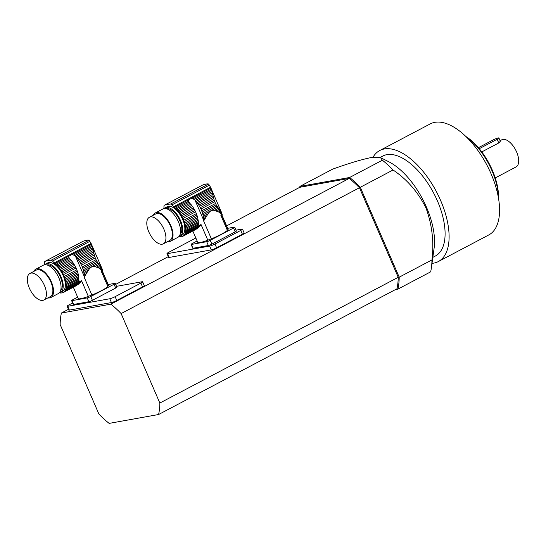 <?xml version="1.0" encoding="UTF-8"?>
<svg xmlns="http://www.w3.org/2000/svg" width="546" height="546" viewBox="0 0 546 546"><rect width="100%" height="100%" fill="white"/><g stroke="black" fill="none" stroke-linecap="round" stroke-linejoin="round"><path stroke-width="0.82" d="M204.579 219.519L203.726 219.97A17.424 8.579 62.2 0 1 203.719 220.297L203.651 220.987L205.63 217.793L203.685 218.816A17.424 8.579 62.2 0 0 203.556 217.506A2.375 1.167 62.2 0 1 203.351 216.257L208.142 213.732L206.838 215.772L203.556 217.506M205.63 217.793L206.838 215.772M203.726 219.97A2.375 1.167 62.2 0 1 203.685 218.816M208.142 213.732C209.91 210.968 212.012 209.855 214.462 210.394L218.496 208.265L217.697 207.132L203.051 214.858A17.424 8.579 62.2 0 1 203.351 216.257M217.697 207.132L216.96 206.019L202.696 213.547A2.375 1.167 62.2 0 0 203.051 214.858M216.96 206.019L216.196 204.736L202.232 212.107A17.424 8.579 62.2 0 1 202.696 213.547M216.196 204.736L215.547 203.487L201.733 210.77A2.375 1.167 62.2 0 0 202.232 212.107M215.547 203.487L214.769 201.692L200.955 208.975A17.424 8.579 62.2 0 1 201.733 210.77M214.769 201.692L214.278 200.3L200.314 207.664A2.375 1.167 62.2 0 0 200.955 208.975M214.278 200.3L213.814 198.758L199.556 206.279A17.424 8.579 62.2 0 1 200.314 207.664M213.814 198.758L213.445 197.318L198.805 205.037A2.375 1.167 62.2 0 0 199.556 206.279M213.445 197.318L213.083 195.755L197.939 203.74A17.424 8.579 62.2 0 1 198.805 205.037M213.083 195.755L212.769 194.342L197.106 202.6A2.375 1.167 62.2 0 0 197.939 203.74M212.769 194.342L212.435 192.854L196.164 201.44A17.424 8.579 62.2 0 1 197.106 202.6M212.435 192.854L212.121 191.55L195.27 200.437A2.375 1.167 62.2 0 0 196.164 201.44M212.121 191.55L211.746 190.226L194.212 199.474L195.011 200.164A17.424 8.579 62.2 0 1 195.27 200.437M185.565 226.993A17.424 8.579 62.2 0 1 185.701 228.303L198.314 221.649A17.424 8.579 -117.8 0 0 198.184 220.338L185.565 226.993A2.375 1.167 62.2 0 1 185.367 225.744L197.986 219.089A17.424 8.579 -117.8 0 0 197.686 217.69L185.067 224.345A2.375 1.167 62.2 0 1 184.712 223.034L197.324 216.38A17.424 8.579 -117.8 0 0 196.86 214.94L184.248 221.594A2.375 1.167 62.2 0 1 183.749 220.256L196.362 213.602A17.424 8.579 -117.8 0 0 195.584 211.807L182.971 218.461A2.375 1.167 62.2 0 1 182.323 217.151L194.942 210.497A17.424 8.579 -117.8 0 0 194.185 209.111L181.565 215.766A2.375 1.167 62.2 0 1 180.815 214.523L193.434 207.869A17.424 8.579 -117.8 0 0 192.567 206.572L179.955 213.227A2.375 1.167 62.2 0 1 179.115 212.087L191.735 205.433A17.424 8.579 -117.8 0 0 190.793 204.272L178.18 210.927A2.375 1.167 62.2 0 1 177.286 209.923L189.899 203.269A17.424 8.579 -117.8 0 0 189.639 202.996L188.377 201.228L188.309 199.993L191.114 198.519L192.963 198.812L211.377 189.1L211.746 190.226M192.963 198.812L194.212 199.474M211.377 189.1L210.954 188.049L191.114 198.519M221.867 213.261L210.579 187.244L173.71 206.695L171.997 204.859A2.791 1.372 62.2 0 0 170.55 204.067A97.625 48.075 62.2 0 0 164.551 205.146A2.791 1.372 62.2 0 0 164.435 205.194A2.791 1.372 62.2 0 0 163.95 206.299L163.957 208.442A4.184 2.061 62.2 0 1 163.957 208.613M221.157 213.8L221.922 213.397L221.812 214.79L218.762 212.039L214.462 210.394M203.651 220.987L211.384 238.848A3.488 0.471 -23.4 0 0 207.835 240.22A16.53 2.225 156.6 0 1 197.727 242.356L192.827 231.026M221.765 214.66L228.071 229.231A16.53 2.225 156.6 0 1 228.003 229.654L221.417 214.435A16.53 2.225 156.6 0 1 220.802 215.165L227.389 230.385A16.53 2.225 156.6 0 1 211.384 238.848M182.241 236.459L181.77 236.711A17.424 8.579 62.2 0 1 181.17 236.821A2.375 1.167 62.2 0 0 180.473 236.8A2.375 1.167 62.2 0 0 180.398 236.848A17.424 8.579 62.2 0 1 179.511 236.759A2.375 1.167 62.2 0 0 179.122 236.575M195.761 229.463L183.135 236.111A17.424 8.579 62.2 0 1 182.746 236.343A17.424 8.579 62.2 0 1 182.453 236.479A2.375 1.167 62.2 0 0 181.975 236.534A2.375 1.167 62.2 0 0 181.77 236.711M199.413 226.604L197.515 228.365L183.709 235.654A17.424 8.579 62.2 0 0 184.248 235.039A2.375 1.167 62.2 0 1 184.637 234.398A2.375 1.167 62.2 0 1 184.678 234.37L199.413 226.604L200.443 225.437L185.067 233.545A17.424 8.579 62.2 0 1 184.678 234.37M198.485 227.532L184.248 235.039M221.819 214.783L222.195 214.585L221.976 215.144M207.835 240.22L201.037 224.515L185.347 232.685A17.424 8.579 62.2 0 0 185.572 231.668A2.375 1.167 62.2 0 1 185.695 230.644L198.375 223.956L198.355 223.123A17.424 8.579 -117.8 0 0 198.355 222.802L185.736 229.456A17.424 8.579 62.2 0 1 185.695 230.644M199.324 225.314L198.573 224.802L185.572 231.668M219.772 212.667L221.144 211.944L221.58 212.674L220.529 213.227M217.636 211.459L219.956 210.237L220.57 211.084L218.762 212.039M218.496 208.265L219.219 209.241L216.161 210.858M179.948 236.247L182.098 235.114A16.039 7.897 -117.8 0 0 182.159 218.352A16.039 7.897 -117.8 0 0 168.304 206.34A16.039 7.897 -117.8 0 0 167.131 206.743L164.981 207.876A16.039 7.897 62.2 0 1 166.155 207.473A16.039 7.897 62.2 0 1 180.016 219.485A16.039 7.897 62.2 0 1 179.948 236.247A16.039 7.897 62.2 0 1 178.788 236.65M163.998 208.606A16.039 7.897 62.2 0 1 164.981 207.876M183.135 236.111A2.375 1.167 62.2 0 1 183.456 235.722A2.375 1.167 62.2 0 1 183.709 235.654M221.901 215.506L222.126 215.063M222.195 214.585L222.12 213.998M185.067 233.545A2.375 1.167 62.2 0 1 185.347 232.685M201.037 224.515L200.443 225.437M221.922 213.397L221.58 212.674L221.922 213.397M198.375 223.956L198.526 224.693M221.144 211.944L220.57 211.084M185.736 229.456A2.375 1.167 62.2 0 1 185.701 228.303M198.314 221.649A2.375 1.167 -117.8 0 0 198.355 222.802M219.956 210.237L219.219 209.241M197.986 219.089A2.375 1.167 -117.8 0 0 198.184 220.338M185.067 224.345A17.424 8.579 62.2 0 1 185.367 225.744M197.324 216.38A2.375 1.167 -117.8 0 0 197.686 217.69M184.248 221.594A17.424 8.579 62.2 0 1 184.712 223.034M196.362 213.602A2.375 1.167 -117.8 0 0 196.86 214.94M182.971 218.461A17.424 8.579 62.2 0 1 183.749 220.256M194.942 210.497A2.375 1.167 -117.8 0 0 195.584 211.807M181.565 215.766A17.424 8.579 62.2 0 1 182.323 217.151M193.434 207.869A2.375 1.167 -117.8 0 0 194.185 209.111M179.955 213.227A17.424 8.579 62.2 0 1 180.815 214.523M191.735 205.433A2.375 1.167 -117.8 0 0 192.567 206.572M178.18 210.927A17.424 8.579 62.2 0 1 179.115 212.087M189.899 203.269A2.375 1.167 -117.8 0 0 190.793 204.272M188.977 202.238L176.297 208.927A17.424 8.579 62.2 0 1 177.286 209.923M176.297 208.927A2.375 1.167 62.2 0 1 175.368 208.094L188.431 201.365M188.309 199.993L174.406 207.323A17.424 8.579 62.2 0 1 175.368 208.094M174.406 207.323A4.184 2.061 62.2 0 1 173.71 206.695M202.211 185.285L202.559 185.101C205.33 184.07 207.33 183.709 208.558 184.022L210.579 187.244M180.057 234.48A14.646 7.214 -117.8 0 0 178.849 218.693A14.646 7.214 -117.8 0 0 166.51 208.784M153.324 215.206A16.039 7.897 62.2 0 1 155.317 212.967L162.838 209.009A16.039 7.897 62.2 0 1 177.307 219.506A16.039 7.897 62.2 0 1 177.805 237.38L170.284 241.346A16.039 7.897 62.2 0 1 169.117 241.748A16.039 7.897 62.2 0 1 167.315 241.728M162.258 244.192A14.995 7.385 -117.8 0 0 163.356 243.823A14.995 7.385 -117.8 0 0 162.892 227.116A14.995 7.385 -117.8 0 0 149.365 217.294A14.995 7.385 -117.8 0 0 149.304 232.965A14.995 7.385 -117.8 0 0 162.258 244.192M163.356 243.823L169.799 240.424A14.995 7.385 -117.8 0 0 169.335 223.717A14.995 7.385 -117.8 0 0 155.808 213.895L149.365 217.294M155.317 212.967A16.039 7.897 62.2 0 1 169.792 223.471A16.039 7.897 62.2 0 1 170.284 241.346M233.558 228.03A2.791 0.375 -23.4 0 0 234.712 227.177L236.363 230.978A2.791 0.375 156.6 0 1 235.203 231.838L233.558 228.03L210.258 240.322L211.903 244.13A2.791 0.375 156.6 0 1 208.354 245.516L193.141 248.239A2.791 0.375 156.6 0 1 192.731 248.218L191.086 244.41A2.791 0.375 -23.4 0 0 191.496 244.437L193.141 248.239M235.203 231.838L211.903 244.13M208.354 245.516L206.709 241.707L191.496 244.437M197.133 240.977L192.24 243.557A2.791 0.375 -23.4 0 0 191.086 244.41M234.712 227.177A2.791 0.375 -23.4 0 0 234.302 227.15L227.682 228.337M228.003 229.654A3.488 0.471 -23.4 0 0 227.307 230.2M206.709 241.707A2.791 0.375 -23.4 0 0 210.258 240.322M85.087 275.716L84.234 276.167A17.424 8.579 62.2 0 1 84.234 276.488L84.166 277.184L86.138 273.983L84.193 275.013A17.424 8.579 62.2 0 0 84.064 273.703A2.375 1.167 62.2 0 1 83.866 272.447L88.65 269.922L87.346 271.969L84.064 273.703M86.138 273.983L87.346 271.969M84.234 276.167A2.375 1.167 62.2 0 1 84.193 275.013M88.65 269.922C90.418 267.158 92.52 266.045 94.97 266.591L99.01 264.462L98.205 263.329L83.565 271.055A17.424 8.579 62.2 0 1 83.866 272.447M98.205 263.329L97.468 262.216L83.204 269.738A2.375 1.167 62.2 0 0 83.565 271.055M97.468 262.216L96.71 260.933L82.739 268.298A17.424 8.579 62.2 0 1 83.204 269.738M96.71 260.933L96.055 259.678L82.241 266.967A2.375 1.167 62.2 0 0 82.739 268.298M96.055 259.678L95.277 257.883L81.463 265.172A17.424 8.579 62.2 0 1 82.241 266.967M95.277 257.883L94.786 256.497L80.822 263.861A2.375 1.167 62.2 0 0 81.463 265.172M94.786 256.497L94.328 254.948L80.064 262.476A17.424 8.579 62.2 0 1 80.822 263.861M94.328 254.948L93.953 253.508L79.313 261.234A2.375 1.167 62.2 0 0 80.064 262.476M93.953 253.508L93.591 251.952L78.453 259.937A17.424 8.579 62.2 0 1 79.313 261.234M93.591 251.952L93.284 250.532L77.614 258.797A2.375 1.167 62.2 0 0 78.453 259.937M93.284 250.532L92.95 249.051L76.672 257.63A17.424 8.579 62.2 0 1 77.614 258.797M92.95 249.051L92.629 247.748L75.778 256.634A2.375 1.167 62.2 0 0 76.672 257.63M92.629 247.748L92.26 246.417L74.727 255.665L75.519 256.354A17.424 8.579 62.2 0 1 75.778 256.634M66.08 283.19A17.424 8.579 62.2 0 1 66.209 284.5L78.829 277.846A17.424 8.579 -117.8 0 0 78.692 276.535L66.08 283.19A2.375 1.167 62.2 0 1 65.875 281.934L78.494 275.28A17.424 8.579 -117.8 0 0 78.194 273.887L65.575 280.542A2.375 1.167 62.2 0 1 65.22 279.224L77.839 272.57A17.424 8.579 -117.8 0 0 77.375 271.13L64.756 277.784A2.375 1.167 62.2 0 1 64.257 276.453L76.877 269.799A17.424 8.579 -117.8 0 0 76.099 268.004L63.479 274.658A2.375 1.167 62.2 0 1 62.838 273.348L75.45 266.694A17.424 8.579 -117.8 0 0 74.693 265.308L62.08 271.963A2.375 1.167 62.2 0 1 61.329 270.72L73.942 264.066A17.424 8.579 -117.8 0 0 73.082 262.769L60.463 269.424A2.375 1.167 62.2 0 1 59.63 268.284L72.243 261.63A17.424 8.579 -117.8 0 0 71.308 260.462L58.688 267.117A2.375 1.167 62.2 0 1 57.794 266.12L70.414 259.459A17.424 8.579 -117.8 0 0 70.147 259.186L68.885 257.425L68.816 256.19L71.622 254.709L73.478 255.002L91.885 245.29L92.26 246.417M73.478 255.002L74.727 255.665M91.885 245.29L91.469 244.239L71.622 254.709M102.375 269.451L91.093 243.441L54.218 262.885L52.505 261.056A2.791 1.372 62.2 0 0 51.065 260.265A97.625 48.075 62.2 0 0 45.059 261.336A2.791 1.372 62.2 0 0 44.943 261.391A2.791 1.372 62.2 0 0 44.465 262.496L44.472 264.639A4.184 2.061 62.2 0 1 44.465 264.81M101.665 269.997L102.436 269.587L102.32 270.98L99.27 268.236L94.97 266.591M84.166 277.184L91.892 295.038A3.488 0.471 -23.4 0 0 88.343 296.417A16.53 2.225 156.6 0 1 78.242 298.553L73.335 287.216M102.273 270.857L108.579 285.421A16.53 2.225 156.6 0 1 108.517 285.851L101.931 270.632A16.53 2.225 156.6 0 1 101.31 271.362L107.896 286.582A16.53 2.225 156.6 0 1 91.892 295.038M62.756 292.656L62.278 292.909A17.424 8.579 62.2 0 1 61.684 293.018A2.375 1.167 62.2 0 0 60.988 292.997A2.375 1.167 62.2 0 0 60.906 293.045A17.424 8.579 62.2 0 1 60.019 292.949A2.375 1.167 62.2 0 0 59.637 292.765M76.269 285.66L63.65 292.301A17.424 8.579 62.2 0 1 63.254 292.533A17.424 8.579 62.2 0 1 62.967 292.676A2.375 1.167 62.2 0 0 62.483 292.724A2.375 1.167 62.2 0 0 62.278 292.909M79.921 282.794L78.023 284.562L64.216 291.844A17.424 8.579 62.2 0 0 64.762 291.236A2.375 1.167 62.2 0 1 65.145 290.588A2.375 1.167 62.2 0 1 65.192 290.568L79.921 282.794L80.951 281.627L65.581 289.735A17.424 8.579 62.2 0 1 65.192 290.568M78.999 283.722L64.762 291.236M102.334 270.98L102.703 270.782L102.484 271.335M88.343 296.417L81.552 280.705L65.861 288.882A17.424 8.579 62.2 0 0 66.08 287.858A2.375 1.167 62.2 0 1 66.203 286.834L78.883 280.146L78.863 279.32A17.424 8.579 -117.8 0 0 78.863 278.999L66.25 285.654A17.424 8.579 62.2 0 1 66.203 286.834M79.839 281.511L79.088 280.999L66.08 287.858M100.287 268.857L101.658 268.134L102.088 268.864L101.037 269.417M98.144 267.656L100.471 266.428L101.085 267.281L99.27 268.236M99.01 264.462L99.734 265.438L96.669 267.049M60.463 292.444L62.606 291.311A16.039 7.897 -117.8 0 0 62.674 274.549A16.039 7.897 -117.8 0 0 48.812 262.537A16.039 7.897 -117.8 0 0 47.639 262.933L45.495 264.066A16.039 7.897 62.2 0 1 46.663 263.67A16.039 7.897 62.2 0 1 60.524 275.682A16.039 7.897 62.2 0 1 60.463 292.444A16.039 7.897 62.2 0 1 59.296 292.84M44.506 264.803A16.039 7.897 62.2 0 1 45.495 264.066M63.65 292.301A2.375 1.167 62.2 0 1 63.964 291.912A2.375 1.167 62.2 0 1 64.216 291.844M102.416 271.696L102.634 271.253M102.703 270.782L102.634 270.195M65.581 289.735A2.375 1.167 62.2 0 1 65.861 288.882M81.552 280.705L80.951 281.627M102.436 269.587L102.088 268.864L102.436 269.587M78.883 280.146L79.034 280.883M101.658 268.134L101.085 267.281M66.25 285.654A2.375 1.167 62.2 0 1 66.209 284.5M78.829 277.846A2.375 1.167 -117.8 0 0 78.863 278.999M100.471 266.428L99.734 265.438M78.494 275.28A2.375 1.167 -117.8 0 0 78.692 276.535M65.575 280.542A17.424 8.579 62.2 0 1 65.875 281.934M77.839 272.57A2.375 1.167 -117.8 0 0 78.194 273.887M64.756 277.784A17.424 8.579 62.2 0 1 65.22 279.224M76.877 269.799A2.375 1.167 -117.8 0 0 77.375 271.13M63.479 274.658A17.424 8.579 62.2 0 1 64.257 276.453M75.45 266.694A2.375 1.167 -117.8 0 0 76.099 268.004M62.08 271.963A17.424 8.579 62.2 0 1 62.838 273.348M73.942 264.066A2.375 1.167 -117.8 0 0 74.693 265.308M60.463 269.424A17.424 8.579 62.2 0 1 61.329 270.72M72.243 261.63A2.375 1.167 -117.8 0 0 73.082 262.769M58.688 267.117A17.424 8.579 62.2 0 1 59.63 268.284M70.414 259.459A2.375 1.167 -117.8 0 0 71.308 260.462M69.485 258.429L56.804 265.117A17.424 8.579 62.2 0 1 57.794 266.12M56.804 265.117A2.375 1.167 62.2 0 1 55.876 264.284L68.946 257.562M68.816 256.19L54.921 263.52A17.424 8.579 62.2 0 1 55.876 264.284M54.921 263.52A4.184 2.061 62.2 0 1 54.218 262.885M82.719 241.475L83.067 241.291C85.838 240.26 87.838 239.899 89.066 240.22L91.093 243.441M60.572 290.67A14.646 7.214 -117.8 0 0 59.357 274.891A14.646 7.214 -117.8 0 0 47.017 264.974M33.838 271.396A16.039 7.897 62.2 0 1 35.831 269.164L43.346 265.199A16.039 7.897 62.2 0 1 57.815 275.703A16.039 7.897 62.2 0 1 58.313 293.577L50.798 297.543A16.039 7.897 62.2 0 1 49.625 297.939A16.039 7.897 62.2 0 1 47.83 297.925M42.772 300.389A14.995 7.385 -117.8 0 0 43.864 300.013A14.995 7.385 -117.8 0 0 43.4 283.306A14.995 7.385 -117.8 0 0 29.873 273.485A14.995 7.385 -117.8 0 0 29.818 289.155A14.995 7.385 -117.8 0 0 42.772 300.389M43.864 300.013L50.307 296.615A14.995 7.385 -117.8 0 0 49.843 279.907A14.995 7.385 -117.8 0 0 36.316 270.093L29.873 273.485M35.831 269.164A16.039 7.897 62.2 0 1 50.3 279.668A16.039 7.897 62.2 0 1 50.798 297.543M114.066 284.227A2.791 0.375 -23.4 0 0 115.226 283.367L116.871 287.176A2.791 0.375 156.6 0 1 115.711 288.029L114.066 284.227L90.766 296.519L92.41 300.32A2.791 0.375 156.6 0 1 88.861 301.706L73.655 304.436A2.791 0.375 156.6 0 1 73.239 304.409L71.594 300.607A2.791 0.375 -23.4 0 0 72.004 300.628L73.655 304.436M115.711 288.029L92.41 300.32M88.861 301.706L87.217 297.904L72.004 300.628M77.641 297.167L72.754 299.747A2.791 0.375 -23.4 0 0 71.594 300.607M115.226 283.367A2.791 0.375 -23.4 0 0 114.81 283.347L108.197 284.534M108.517 285.851A3.488 0.471 -23.4 0 0 107.815 286.391M87.217 297.904A2.791 0.375 -23.4 0 0 90.766 296.519M380.685 157.712L388.506 161.616A59.282 29.191 62.2 0 1 434.111 248.082L431.401 267.717A78.808 38.807 62.2 0 1 430.657 271.84L397.911 289.114L395.55 289.537M370.939 157.589C361.002 159.678 348.246 163.527 332.671 169.124L299.918 186.398L349.604 177.491L382.357 160.217L380.562 157.644L370.939 157.589M382.357 160.217A78.808 38.807 62.2 0 1 393.052 169.99C407.029 179.354 417.997 192.008 425.969 207.965C432.132 224.795 434.131 242.11 431.961 259.91A78.808 38.807 62.2 0 1 431.401 267.717M431.961 259.91L399.208 277.184L398.225 277.307L359.507 187.838A78.112 38.466 -117.8 0 0 349.215 178.426L349.604 177.491A78.808 38.807 62.2 0 1 360.299 187.264L399.208 277.184A78.808 38.807 62.2 0 1 397.911 289.114L396.976 288.786A78.112 38.466 -117.8 0 0 398.225 277.307L359.507 187.838A78.112 38.466 -117.8 0 0 349.215 178.426L299.781 187.298L299.918 186.398A78.808 38.807 62.2 0 0 299.72 187.326M68.441 309.316L61.398 313.035A78.112 38.466 -117.8 0 0 60.142 324.508L98.86 413.984A78.112 38.466 -117.8 0 0 109.152 423.389L158.586 414.523L396.976 288.786A78.112 38.466 -117.8 0 0 398.225 277.307L159.841 403.044L121.123 313.575L393.052 169.99M380.091 157.446L382.691 156.074A56.491 27.819 62.2 0 1 433.654 193.066A56.491 27.819 62.2 0 1 435.401 256.006L432.835 257.364M372.993 157.262A62.77 30.91 62.2 0 1 379.763 150.519L430.234 123.901A62.77 30.91 62.2 0 1 486.855 165.001A62.77 30.91 62.2 0 1 488.8 234.937L438.329 261.561A62.77 30.91 62.2 0 1 432.009 263.343M379.763 150.519A62.77 30.91 62.2 0 1 436.39 191.619A62.77 30.91 62.2 0 1 438.329 261.561M465.915 136.52A46.028 22.666 62.2 0 1 498.532 198.369M498.375 197.434A47.427 23.355 -117.8 0 0 466.591 137.183M500.075 140.684L501.754 139.796A15.343 7.555 62.2 0 1 515.595 149.843A15.343 7.555 62.2 0 1 516.072 166.939L495.242 177.928M481.79 151.918L498.771 142.956L500.334 141.284L498.907 137.974A4.17 0.56 -23.4 0 0 498.286 137.94L498.273 137.94A4.17 0.56 -23.4 0 0 492.97 140.015L478.412 147.693M498.771 142.956L497.174 139.257L479.265 148.703M497.174 139.257A4.17 0.56 -23.4 0 0 498.907 137.974M72.625 302.989L68.851 304.975A4.184 0.566 -23.4 0 0 67.117 306.265L68.762 310.067A4.184 0.566 -23.4 0 0 69.383 310.108L111.439 302.559A4.184 0.566 -23.4 0 0 116.762 300.484L142.533 286.896A4.184 0.566 -23.4 0 0 144.267 285.606L142.622 281.804A4.184 0.566 -23.4 0 0 142.001 281.763L116.51 286.336M195.864 238.042A4.184 0.566 -23.4 0 0 194.492 238.711L168.721 252.307A4.184 0.566 -23.4 0 0 166.98 253.59L168.625 257.391A4.184 0.566 -23.4 0 0 169.246 257.432L211.302 249.891A4.184 0.566 -23.4 0 0 216.625 247.816L242.397 234.22A4.184 0.566 -23.4 0 0 244.13 232.937L242.485 229.129A4.184 0.566 -23.4 0 0 241.864 229.095L236.002 230.146M226.624 225.887L299.781 187.298L349.215 178.426L110.831 304.163L61.398 313.035M115.67 284.405L168.304 256.647M121.123 313.575A78.112 38.466 -117.8 0 0 110.831 304.163M158.586 414.523A78.112 38.466 -117.8 0 0 159.841 403.044M211.302 249.891L209.65 246.082L167.602 253.624A4.184 0.566 -23.4 0 1 166.98 253.59M209.65 246.082A4.184 0.566 -23.4 0 0 214.974 244.007L240.752 230.412A4.184 0.566 -23.4 0 0 242.485 229.129M111.439 302.559L109.787 298.758L67.731 306.299A4.184 0.566 -23.4 0 1 67.117 306.265M109.787 298.758A4.184 0.566 -23.4 0 0 115.11 296.683L140.882 283.087A4.184 0.566 -23.4 0 0 142.622 281.804M209.459 185.101L171.997 204.859M208.558 184.022L170.55 204.067M202.559 185.101L164.551 205.146M195.011 200.164L203.719 220.297M89.967 241.291L52.505 261.056M89.066 240.22L51.065 260.265M83.067 241.291L45.059 261.336M75.519 256.354L84.234 276.488M169.246 257.432L167.602 253.624M242.397 234.22L240.752 230.412M216.625 247.816L214.974 244.007M69.383 310.108L67.731 306.299M142.533 286.896L140.882 283.087M116.762 300.484L115.11 296.683M196.137 229.279L182.746 236.343M202.375 185.183L164.435 205.194M76.645 285.469L63.254 292.533M82.89 241.373L44.943 261.391"/></g></svg>
